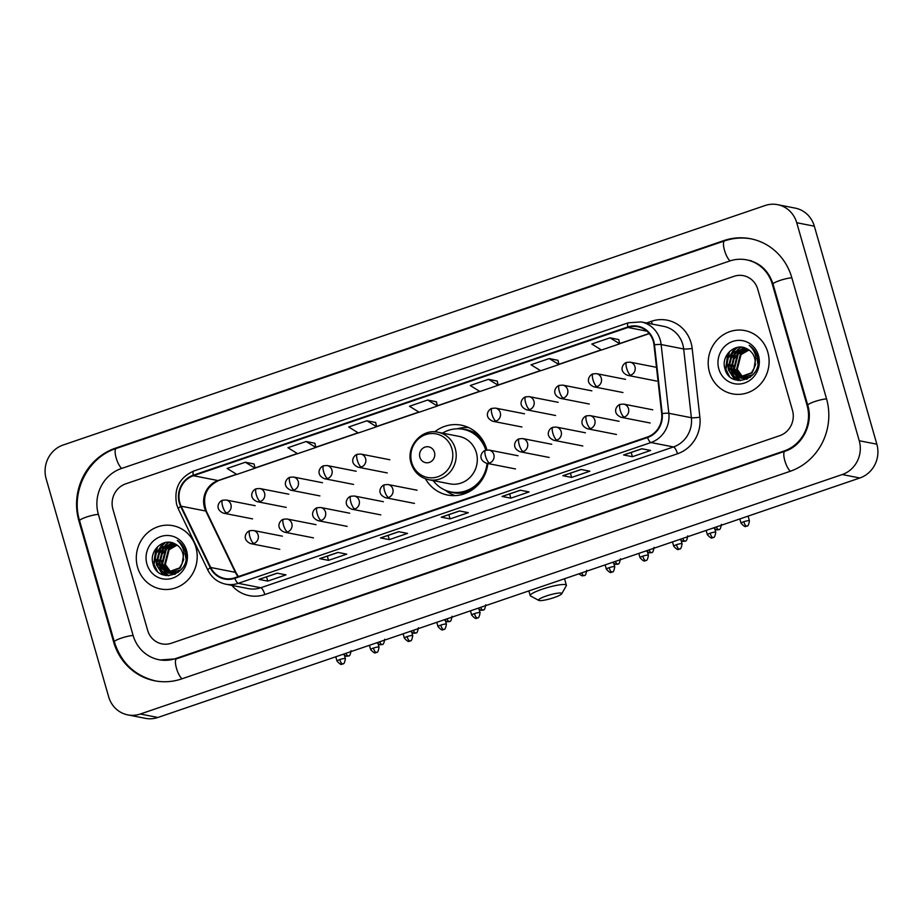 <?xml version="1.0" encoding="UTF-8"?>
<svg xmlns="http://www.w3.org/2000/svg" width="923" height="923" viewBox="0 0 923 923"><rect width="100%" height="100%" fill="white"/><g stroke="black" fill="none" stroke-linecap="round" stroke-linejoin="round"><path stroke-width="1.38" d="M425.468 478.806A35.605 33.563 -78.9 0 0 447.597 495.051A35.605 33.563 -78.9 0 0 487.863 463.519M486.906 449.986A35.605 33.563 -78.9 0 0 486.675 449.132A35.605 33.563 -78.9 0 0 461.315 425.18A35.605 33.563 -78.9 0 0 434.687 431.849M137.573 567.276A32.247 30.39 -78.9 0 0 160.533 588.966A32.247 30.39 -78.9 0 0 195.918 547.374A32.247 30.39 -78.9 0 0 172.959 525.695A32.247 30.39 -78.9 0 0 137.573 567.276A32.247 30.39 -78.9 0 0 160.533 588.966A32.247 30.39 -78.9 0 0 195.918 547.374A32.247 30.39 -78.9 0 0 172.959 525.695A32.247 30.39 -78.9 0 0 137.573 567.276M709.475 372.165A32.247 30.39 -78.9 0 0 732.447 393.856A32.247 30.39 -78.9 0 0 767.821 352.263A32.247 30.39 -78.9 0 0 744.861 330.572A32.247 30.39 -78.9 0 0 709.475 372.165A32.247 30.39 -78.9 0 0 732.447 393.856A32.247 30.39 -78.9 0 0 767.821 352.263A32.247 30.39 -78.9 0 0 744.861 330.572A32.247 30.39 -78.9 0 0 709.475 372.165M179.812 502.758A21.494 20.26 101.1 0 1 193.415 475.726L627.963 327.469A21.494 20.26 101.1 0 1 637.943 326.777A21.494 20.26 101.1 0 1 653.98 344.879L661.687 413.619A21.494 20.26 101.1 0 1 647.369 437.017L234.684 577.81A21.494 20.26 101.1 0 1 224.693 578.502A21.494 20.26 101.1 0 1 210.698 567.483L181.127 506.196A21.494 20.26 101.1 0 1 179.812 502.758M179.327 502.92A22.037 20.768 -78.9 0 0 180.666 506.45L210.248 567.737A22.037 20.768 -78.9 0 0 234.834 578.317L647.519 437.525A22.037 20.768 -78.9 0 0 662.195 413.55L654.476 344.798A22.037 20.768 -78.9 0 0 627.813 326.961L193.265 475.218A22.037 20.768 -78.9 0 0 179.327 502.92M618.756 339.583L610.034 337.83L591.793 344.048L601.484 350.025L619.714 343.806L618.745 339.537M557.977 360.316L549.254 358.562L531.025 364.793L540.705 370.758L558.946 364.539L557.965 360.282M497.197 381.061L488.475 379.307L470.245 385.526L479.937 391.502L498.166 385.272L497.185 381.014M254.09 463.992L245.368 462.238L227.139 468.457L236.83 474.434L255.06 468.215L254.09 463.946M314.87 443.259L306.148 441.506L287.918 447.724L297.598 453.701L315.839 447.482L314.858 443.213M436.429 401.793L427.695 400.04L409.466 406.258L419.157 412.235L437.387 406.016L436.417 401.747M757.748 289.222A20.156 18.991 -78.9 0 0 743.396 275.665A20.156 18.991 -78.9 0 0 734.039 276.312L125.666 483.871A20.156 18.991 -78.9 0 0 112.918 509.208L147.645 630.328A20.156 18.991 -78.9 0 0 161.998 643.885A20.156 18.991 -78.9 0 0 171.366 643.227L779.727 435.679A20.156 18.991 -78.9 0 0 792.476 410.331L757.748 289.222A20.156 18.991 -78.9 0 0 743.396 275.665A20.156 18.991 -78.9 0 0 734.039 276.312L125.666 483.871A20.156 18.991 -78.9 0 0 112.918 509.208L147.645 630.328A20.156 18.991 -78.9 0 0 161.998 643.885A20.156 18.991 -78.9 0 0 171.366 643.227L779.727 435.679A20.156 18.991 -78.9 0 0 792.476 410.331L757.748 289.222M581.063 469.484L589.855 471.215L571.625 477.433L562.822 475.703L581.063 469.484M641.831 448.751L650.634 450.47L632.405 456.7L623.602 454.97L641.831 448.751M398.724 531.683L407.528 533.413L389.298 539.632L380.495 537.913L398.724 531.683M337.956 552.427L346.748 554.146L328.519 560.365L319.716 558.646L337.956 552.427M277.177 573.16L285.98 574.879L267.739 581.109L258.948 579.379L277.177 573.16M520.284 490.217L529.087 491.947L510.846 498.166L502.043 496.436L520.284 490.217M459.504 510.95L468.307 512.68L450.078 518.899L441.275 517.168L459.504 510.95M366.927 420.773L348.686 426.991L358.378 432.968L376.607 426.749L375.638 422.48L366.927 420.773L376.607 426.749M450.078 518.899L448.855 514.665M441.54 517.157L459.654 510.984L441.552 517.157A5.376 1.581 -108.8 0 1 441.54 517.157A5.376 1.581 -108.8 0 1 441.275 517.168M510.846 498.166L509.634 493.932M502.32 496.424L520.434 490.251L502.331 496.424A5.376 1.581 -108.8 0 1 502.32 496.424A5.376 1.581 -108.8 0 1 502.043 496.436M267.739 581.109L266.528 576.863M259.213 579.367L277.327 573.183L259.225 579.356A5.376 1.581 -108.8 0 1 259.213 579.367A5.376 1.581 -108.8 0 1 258.948 579.379M328.519 560.365L327.307 556.131M319.993 558.623L338.095 552.45L320.004 558.623A5.376 1.581 -108.8 0 1 319.993 558.623A5.376 1.581 -108.8 0 1 319.716 558.646M389.298 539.632L388.087 535.398M380.772 537.89L398.874 531.717L380.784 537.89A5.376 1.581 -108.8 0 1 380.772 537.89A5.376 1.581 -108.8 0 1 380.495 537.913M632.405 456.7L631.182 452.455M623.879 454.958L641.981 448.774L623.879 454.947A5.376 1.581 -108.8 0 1 623.879 454.958A5.376 1.581 -108.8 0 1 623.602 454.97M571.625 477.433L570.414 473.199M563.099 475.691L581.202 469.507L563.111 475.691A5.376 1.581 -108.8 0 1 563.099 475.691A5.376 1.581 -108.8 0 1 562.822 475.703M427.695 400.04L437.387 406.016M306.148 441.506L315.839 447.482M245.368 462.238L255.06 468.215M488.475 379.307L498.166 385.272M549.254 358.562L558.946 364.539M610.034 337.83L619.714 343.806M807.071 405.359L772.343 284.238A36.274 34.197 -78.9 0 0 746.499 259.848A36.274 34.197 -78.9 0 0 729.655 261.013L121.282 468.572A36.274 34.197 -78.9 0 0 98.334 514.192L133.062 635.301A36.274 34.197 -78.9 0 0 158.894 659.703A36.274 34.197 -78.9 0 0 175.751 658.526L784.123 450.978A36.274 34.197 -78.9 0 0 807.071 405.359L807.856 405.509M796.734 222.731A26.871 25.325 -78.9 0 0 777.604 204.664A26.871 25.325 -78.9 0 0 765.109 205.529L63.145 445.013A26.871 25.325 -78.9 0 0 46.15 478.806L108.66 696.807A26.871 25.325 -78.9 0 0 127.801 714.887A26.871 25.325 -78.9 0 0 140.284 714.021L842.249 474.537A26.871 25.325 -78.9 0 0 859.244 440.744L796.734 222.731L814.34 226.193A26.871 25.325 -78.9 0 0 795.199 208.113L777.604 204.664M127.801 714.887L145.396 718.336A26.871 25.325 -78.9 0 0 157.891 717.471L859.855 477.987A26.871 25.325 -78.9 0 0 876.85 444.194L814.34 226.193M791.784 277.604A57.768 54.457 -78.9 0 0 750.641 238.757A57.768 54.457 -78.9 0 0 723.805 240.615L115.433 448.174A57.768 54.457 -78.9 0 0 78.882 520.826L113.61 641.935A57.768 54.457 -78.9 0 0 154.752 680.793A57.768 54.457 -78.9 0 0 181.6 678.924L789.973 471.376A57.768 54.457 -78.9 0 0 826.512 398.724L791.784 277.604M169.728 572.998L164.802 565.511M174.839 574.383L173.974 574.175M173.628 574.071L172.613 573.702M172.278 573.552L171.286 573.056M170.963 572.871L164.675 564.299L168.436 549.577L176.778 544.893M173.986 574.094L172.982 573.691M172.647 573.541L171.666 573.01M171.343 572.814L165.379 564.438L169.128 549.716L177.101 545.101M175.162 574.244L171.182 573.621M170.836 573.518L169.82 573.148M169.486 573.01L161.883 563.757L165.644 549.023L175.508 544.132M172.566 573.933L171.54 573.656M171.193 573.541L170.19 573.148M169.855 572.987L162.586 563.895L166.336 549.162L175.832 544.305M185.165 553.558L185.904 558.738M181.012 569.872L168.39 573.079M168.044 572.975L159.091 563.203L162.84 548.481L174.285 543.543M178.358 572.329L169.428 573.321M169.774 573.391L168.736 573.114M168.401 572.998L159.783 563.342L163.544 548.62L174.562 543.67M182.131 563.422A15.183 14.307 -78.9 0 0 182.685 553.073A15.183 14.307 -78.9 0 0 174.828 543.809C163.521 537.371 149.261 550.5 152.803 562.926C157.314 585.632 191.58 574.429 185.627 552.439L185.35 551.354C183.942 546.647 181.254 543.001 177.285 540.44C180.885 543.578 183.123 547.512 183.989 552.231L182.131 563.422L179.547 567.922L166.278 572.698L156.299 562.661L160.048 547.927L173.42 543.174M183.758 559.338L180.239 568.06L166.636 572.779M166.982 572.837L156.991 562.799L160.752 548.066L173.57 543.232M146.93 564.091A21.898 20.641 -78.9 0 0 172.705 578.11A21.898 20.641 -78.9 0 0 186.561 550.57A21.898 20.641 -78.9 0 0 160.787 536.551A21.898 20.641 -78.9 0 0 146.93 564.091M157.464 571.372L154.037 564.461L157.579 546.704M163.256 574.925L156.829 565.014L156.437 563.157M159.333 548.781L165.355 542.528M166.244 575.617L161.86 570.772M161.433 570.045L159.229 563.699M162.125 549.323L166.913 543.97M167.686 543.393L169.463 542.286M168.517 575.756L165.436 572.479M165.344 572.352L164.663 571.314M164.225 570.587L162.021 564.253M164.917 549.877L169.705 544.524M170.478 543.947L171.736 543.128M156.068 569.826L153.691 564.391L155.906 548.631M162.783 574.752L156.483 564.945L155.814 559.35M157.222 552.242L161.237 545.701L164.686 542.678M165.921 575.571L161.317 570.379M160.821 569.479L159.275 565.487L158.606 559.903M160.014 552.796L166.071 544.293M166.982 543.589L169.036 542.251M168.251 575.756L165.055 572.364M164.929 572.191L164.109 570.922M163.613 570.022L162.067 566.041L161.41 560.446M162.806 553.35L168.874 544.847M169.774 544.132L171.263 543.139M554.088 597.585A12.091 1.927 164 0 0 561.692 593.812A12.091 1.927 164 0 0 546.174 596.027A12.091 1.927 164 0 0 538.744 600.388A12.091 1.927 164 0 0 554.088 597.585M538.744 600.388L530.598 596.004A18.806 3 -16 0 1 530.229 595.612A18.806 3 -16 0 1 542.147 589.22A18.806 3 -16 0 1 566.387 585.24A18.806 3 -16 0 1 566.284 585.782L561.692 593.812M434.468 452.27A8.065 7.603 -78.9 0 0 424.984 447.113A8.065 7.603 -78.9 0 0 419.884 457.254A8.065 7.603 -78.9 0 0 429.368 462.411A8.065 7.603 -78.9 0 0 434.468 452.27M428.71 479.706L449.801 483.848A24.183 22.798 -78.9 0 0 476.337 452.651A24.183 22.798 -78.9 0 0 459.112 436.394L438.021 432.252C421.615 428.249 405.601 446.767 411.104 463.219C414 472.126 419.861 477.618 428.71 479.706A24.183 22.798 -78.9 0 0 455.247 448.509A24.183 22.798 -78.9 0 0 438.021 432.252M485.798 450.216A31.901 30.078 -78.9 0 0 463.242 429.322A31.901 30.078 -78.9 0 0 442.498 433.129M486.571 450.032A31.901 30.078 -78.9 0 0 464.119 429.495L463.242 429.322M433.187 480.583A31.901 30.078 -78.9 0 0 450.955 491.947L451.832 492.121A31.901 30.078 -78.9 0 0 484.967 474.353M450.955 491.947A31.901 30.078 -78.9 0 0 487.067 463.369M455.201 495.605A34.924 32.928 101.1 0 1 446.271 490.967L445.198 490.159M457.243 428.803L458.546 428.468A34.924 32.928 101.1 0 1 468.561 427.534M741.63 377.888L736.704 370.4M746.753 379.272L745.876 379.065M745.53 378.961L744.515 378.592M744.18 378.442L743.188 377.945M742.865 377.761L736.577 369.188L740.338 354.467L748.691 349.782M745.888 378.984L744.884 378.58M744.549 378.43L743.569 377.899M743.246 377.703L737.281 369.327L741.042 354.605L749.003 349.99M747.065 379.134L743.084 378.511M742.738 378.407L741.723 378.038M741.388 377.899L733.785 368.646L737.546 353.913L747.411 349.021M744.469 378.822L743.442 378.545M743.096 378.43L742.092 378.038M741.757 377.876L734.489 368.785L738.238 354.051L747.734 349.194M757.068 358.447L757.806 363.627M752.914 374.761L740.292 377.957M739.946 377.865L730.993 368.092L734.754 353.371L746.188 348.433M750.261 377.219L741.331 378.211M741.677 378.28L740.65 377.992M740.304 377.888L731.697 368.231L735.446 353.509L746.465 348.559M754.033 368.312A15.183 14.307 -78.9 0 0 754.587 357.962A15.183 14.307 -78.9 0 0 746.73 348.698C735.423 342.26 721.163 355.39 724.705 367.816C729.216 390.521 763.483 379.318 757.529 357.328L757.252 356.243C755.845 351.536 753.156 347.89 749.188 345.329C752.787 348.467 755.026 352.401 755.891 357.12L754.033 368.312L751.449 372.811L738.181 377.588L728.201 367.55L731.951 352.817L745.322 348.063M755.66 364.227L752.153 372.95L738.538 377.669M738.885 377.726L728.893 367.689L732.654 352.955L745.472 348.121M718.832 368.981A21.898 20.641 -78.9 0 0 744.607 382.999A21.898 20.641 -78.9 0 0 758.464 355.459A21.898 20.641 -78.9 0 0 732.689 341.441A21.898 20.641 -78.9 0 0 718.832 368.981M729.366 376.261L725.94 369.35L729.482 351.594M735.17 379.815L728.732 369.892L728.339 368.046M731.235 353.671L737.269 347.417M738.146 380.507L733.773 375.661M733.335 374.923L731.131 368.589M734.027 354.213L738.815 348.859M739.588 348.283L741.365 347.163M740.419 380.645L737.339 377.369M737.246 377.242L736.566 376.203M736.139 375.476L733.923 369.142M736.819 354.767L741.607 349.413M742.38 348.836L743.638 348.017M727.97 374.715L725.593 369.281L727.809 353.509M734.685 379.641L728.385 369.835L727.716 364.239M729.124 357.132L733.139 350.59L736.589 347.567M737.835 380.461L733.22 375.257M732.724 374.369L731.178 370.377L730.52 364.781M731.916 357.686L737.973 349.182M738.885 348.479L740.938 347.14M740.154 380.645L736.958 377.242M736.831 377.08L736.012 375.811M735.516 374.911L733.981 370.931L733.312 365.335M734.708 358.228L740.777 349.736M741.677 349.021L743.165 348.029M193.415 475.726L218.047 480.56A21.494 20.26 -78.9 0 0 204.456 507.592A21.494 20.26 -78.9 0 0 205.76 511.03L235.342 572.329A21.494 20.26 -78.9 0 0 238.111 576.633M646.492 322.981L651.511 321.262A6.715 1.973 -108.8 0 1 652.1 324.077M651.511 321.262A33.586 31.659 101.1 0 1 691.039 342.768A33.586 31.659 101.1 0 1 692.169 348.467L699.876 417.208A33.586 31.659 101.1 0 1 677.505 453.758L264.82 594.55A33.586 31.659 101.1 0 1 231.858 585.39M654.476 344.798A6.715 0.715 -6.4 0 1 661.133 344.544L683.666 348.963A26.871 25.325 -78.9 0 0 682.766 344.406A26.871 25.325 -78.9 0 0 663.625 326.338L641.093 321.919A26.871 25.325 101.1 0 1 661.133 344.544L668.84 413.296A26.871 25.325 101.1 0 1 650.946 442.532L238.261 583.324A6.715 1.973 -108.8 0 1 234.834 578.317M627.813 326.961A6.715 1.973 -108.8 0 1 628.263 322.808L193.715 471.053C179.362 477.583 173.686 488.763 176.685 504.604L178.324 508.896A6.715 1.396 -25.8 0 1 180.666 506.45M647.519 437.525A6.715 1.973 71.2 0 0 650.946 442.532L673.478 446.951A26.871 25.325 -78.9 0 0 691.373 417.715L683.666 348.963A6.715 0.715 173.6 0 0 692.169 348.467M662.195 413.55A6.715 0.715 -6.4 0 1 668.84 413.296L691.373 417.715A6.715 0.715 173.6 0 0 699.876 417.208M178.324 508.896L207.894 570.195A6.715 1.396 -25.8 0 1 210.248 567.737M264.82 594.55A6.715 1.973 -108.8 0 0 260.794 587.743L238.261 583.324A26.871 25.325 101.1 0 1 225.777 584.19L248.299 588.609A26.871 25.325 -78.9 0 0 260.794 587.743L673.478 446.951A6.715 1.973 -108.8 0 1 677.505 453.758M193.715 471.053A6.715 1.973 71.2 0 0 193.265 475.218M627.963 327.469L646.931 331.195M649.169 333.48L619.656 343.541M601.185 349.852L558.876 364.285M540.417 370.584L498.108 385.018M479.637 391.317L437.329 405.751M418.857 412.05L376.549 426.484M358.089 432.783L315.781 447.217M297.31 453.516L255.002 467.949M236.53 474.249L218.047 480.56A12.091 3.542 -108.8 0 0 218.67 480.525C205.921 486.813 201.849 497.116 206.452 511.446A12.091 2.515 154.2 0 0 205.76 511.03L181.127 506.196M210.698 567.483L235.342 572.329A12.091 2.515 154.2 0 1 236.023 572.733L238.399 576.54M156.079 681.047C135.081 676.074 121.167 663.002 114.325 641.843L79.597 520.722C70.552 491.809 87.893 457.346 116.206 448.463L724.578 240.903A10.753 3.15 71.2 0 0 724.52 250.387A10.753 3.15 71.2 0 0 730.105 260.863M791.842 277.8A10.753 1.708 164 0 0 779.866 280.488A10.753 1.708 164 0 0 773.047 284.146L807.775 405.266C813.636 423.692 802.214 446.017 784.896 451.266L176.524 658.814L160.21 659.957M826.57 398.921A10.753 1.708 164 0 0 814.594 401.609A10.753 1.708 164 0 0 807.775 405.266M790.423 471.215A10.753 3.15 -108.8 0 1 784.838 460.739A10.753 3.15 -108.8 0 1 784.896 451.266M182.05 678.774A10.753 3.15 -108.8 0 1 176.478 668.298A10.753 3.15 -108.8 0 1 176.524 658.814M114.325 641.843A10.753 1.708 -16 0 1 121.132 638.185A10.753 1.708 -16 0 1 133.12 635.497M79.597 520.722A10.753 1.708 -16 0 1 86.404 517.076A10.753 1.708 -16 0 1 98.392 514.388M116.206 448.463A10.753 3.15 71.2 0 0 116.16 457.935A10.753 3.15 71.2 0 0 121.732 468.411M876.85 444.194L859.244 440.744M859.855 477.987L842.249 474.537M157.891 717.471L140.284 714.021M724.82 240.822L723.805 240.615M114.394 642.096L113.61 641.935M79.666 520.976L78.882 520.826M116.46 448.37L115.433 448.174M773.128 284.399L772.343 284.238M785.138 451.174L784.123 450.978M176.778 658.734L175.751 658.526M451.912 448.82A22.21 20.941 -78.9 0 0 425.768 434.595A22.21 20.941 -78.9 0 0 411.716 462.527A22.21 20.941 -78.9 0 0 437.86 476.753A22.21 20.941 -78.9 0 0 451.912 448.82M448.832 491.44A32.201 30.355 -78.9 0 0 471.226 490.517M481.471 438.31A32.201 30.355 -78.9 0 0 461.096 428.987M252.579 518.888L223.528 513.188C214.009 509.081 218.936 501.097 222.651 500.243A6.715 1.973 71.2 0 0 222.628 506.162A6.715 1.973 -108.8 0 0 226.654 512.969A6.715 6.334 -78.9 0 0 226.112 500.001L255.163 505.7M223.528 513.188A6.715 6.334 -78.9 0 0 226.654 512.969M339.768 659.576A4.361 0.692 164 0 0 336.999 661.064C342.537 667.098 341.695 663.06 342.606 663.983A4.361 1.281 71.2 0 1 342.387 663.995A4.361 1.281 -108.8 0 1 339.768 659.576A4.361 0.692 164 0 1 345.398 658.653L344.521 655.607M286.245 507.396L257.205 501.697C247.687 497.589 252.614 489.605 256.329 488.752A6.715 1.973 71.2 0 0 256.294 494.682A6.715 1.973 -108.8 0 0 260.321 501.477A6.715 6.334 -78.9 0 0 259.79 488.521L288.83 494.22M257.205 501.697A6.715 6.334 -78.9 0 0 260.321 501.477M373.434 648.084A4.361 0.692 164 0 0 370.665 649.573C376.203 655.607 375.373 651.58 376.272 652.503A4.361 1.281 71.2 0 1 376.053 652.515A4.361 1.281 -108.8 0 1 373.434 648.084A4.361 0.692 164 0 1 379.065 647.161L378.188 644.127M319.912 495.916L290.872 490.217C281.353 486.109 286.28 478.114 289.995 477.26A6.715 1.973 71.2 0 0 289.96 483.191A6.715 1.973 -108.8 0 0 293.987 489.998A6.715 6.334 -78.9 0 0 293.456 477.029L322.496 482.729M290.872 490.217A6.715 6.334 -78.9 0 0 293.987 489.998M407.101 636.605A4.361 0.692 164 0 0 404.343 638.081C409.87 644.127 409.039 640.089 409.95 641.012A4.361 1.281 71.2 0 1 409.72 641.024A4.361 1.281 -108.8 0 1 407.101 636.605A4.361 0.692 164 0 1 412.731 635.682L411.866 632.636M353.578 484.425L324.538 478.725C315.02 474.618 319.946 466.634 323.661 465.78A6.715 1.973 71.2 0 0 323.638 471.699A6.715 1.973 -108.8 0 0 327.665 478.506A6.715 6.334 -78.9 0 0 327.123 465.538L356.174 471.238M324.538 478.725A6.715 6.334 -78.9 0 0 327.665 478.506M440.779 625.113A4.361 0.692 164 0 0 438.01 626.602C443.548 632.636 442.705 628.609 443.617 629.532A4.361 1.281 71.2 0 1 443.398 629.544A4.361 1.281 -108.8 0 1 440.779 625.113A4.361 0.692 164 0 1 446.397 624.19L445.532 621.144M387.256 472.934L358.205 467.234C348.698 463.127 353.613 455.143 357.339 454.289A6.715 1.973 71.2 0 0 357.305 460.219A6.715 1.973 -108.8 0 0 361.331 467.026A6.715 6.334 -78.9 0 0 360.801 454.058L389.841 459.758M358.205 467.234A6.715 6.334 -78.9 0 0 361.331 467.026M474.445 613.622A4.361 0.692 164 0 0 471.676 615.11C477.214 621.144 476.383 617.118 477.283 618.041A4.361 1.281 71.2 0 1 477.064 618.052A4.361 1.281 -108.8 0 1 474.445 613.622A4.361 0.692 164 0 1 480.075 612.71L479.199 609.665M521.933 426.991L492.894 421.292C483.375 417.184 488.302 409.201 492.017 408.347A6.715 1.973 71.2 0 0 491.982 414.265A6.715 1.973 -108.8 0 0 496.009 421.073A6.715 6.334 -78.9 0 0 495.478 408.104L524.518 413.804M492.894 421.292A6.715 6.334 -78.9 0 0 496.009 421.073M609.122 567.68A4.361 0.692 164 0 0 606.365 569.168C611.891 575.202 611.061 571.164 611.961 572.087A4.361 1.281 71.2 0 1 611.741 572.098A4.361 1.281 -108.8 0 1 609.122 567.68A4.361 0.692 164 0 1 614.753 566.757L613.876 563.711M555.6 415.5L526.56 409.8C517.042 405.693 521.968 397.709 525.683 396.855A6.715 1.973 71.2 0 0 525.649 402.786A6.715 1.973 -108.8 0 0 529.687 409.593A6.715 6.334 -78.9 0 0 529.144 396.625L558.196 402.324M526.56 409.8A6.715 6.334 -78.9 0 0 529.687 409.593M642.8 556.188A4.361 0.692 164 0 0 640.031 557.677C645.569 563.711 644.727 559.684 645.639 560.607A4.361 1.281 71.2 0 1 645.419 560.619A4.361 1.281 -108.8 0 1 642.8 556.188A4.361 0.692 164 0 1 648.419 555.265L647.554 552.231M589.278 404.02L560.226 398.321C550.719 394.213 555.634 386.218 559.35 385.364A6.715 1.973 71.2 0 0 559.326 391.294A6.715 1.973 -108.8 0 0 563.353 398.101A6.715 6.334 -78.9 0 0 562.822 385.133L591.862 390.833M560.226 398.321A6.715 6.334 -78.9 0 0 563.353 398.101M676.467 544.708A4.361 0.692 164 0 0 673.698 546.185C679.236 552.231 678.393 548.193 679.305 549.116A4.361 1.281 71.2 0 1 679.086 549.127A4.361 1.281 -108.8 0 1 676.467 544.708A4.361 0.692 164 0 1 682.097 543.785L681.22 540.74M622.944 392.529L593.904 386.829C584.386 382.722 589.312 374.738 593.028 373.884A6.715 1.973 71.2 0 0 592.993 379.803A6.715 1.973 -108.8 0 0 597.019 386.61A6.715 6.334 -78.9 0 0 596.489 373.642L625.529 379.353M593.904 386.829A6.715 6.334 -78.9 0 0 597.019 386.61M710.133 533.217A4.361 0.692 164 0 0 707.364 534.705C712.902 540.74 712.071 536.713 712.971 537.636A4.361 1.281 71.2 0 1 712.752 537.648A4.361 1.281 -108.8 0 1 710.133 533.217A4.361 0.692 164 0 1 715.763 532.294L714.887 529.248M656.611 381.049L627.571 375.338C618.052 371.231 622.979 363.247 626.694 362.393A6.715 1.973 71.2 0 0 626.659 368.323A6.715 1.973 -108.8 0 0 630.697 375.13A6.715 6.334 -78.9 0 0 630.155 362.162L656.495 367.331M627.571 375.338A6.715 6.334 -78.9 0 0 630.697 375.13M743.811 521.737A4.361 0.692 164 0 0 741.042 523.214C746.58 529.248 745.738 525.222 746.649 526.145A4.361 1.281 71.2 0 1 746.419 526.156A4.361 1.281 -108.8 0 1 743.811 521.737A4.361 0.692 164 0 1 749.43 520.814L748.091 516.119M343.171 654.257L346.229 656.241L348.259 656.057A4.361 1.281 71.2 0 1 348.04 656.057A4.361 1.281 -108.8 0 1 346.01 653.288M279.796 549.347L250.744 543.647C241.238 539.54 246.153 531.556 249.868 530.702A6.715 1.973 71.2 0 0 249.845 536.632A6.715 1.973 -108.8 0 0 253.871 543.428A6.715 6.334 -78.9 0 0 253.34 530.471L282.38 536.171M250.744 543.647A6.715 6.334 -78.9 0 0 253.871 543.428M376.838 642.777L379.907 644.75L381.937 644.566A4.361 1.281 71.2 0 1 381.707 644.577A4.361 1.281 -108.8 0 1 379.676 641.808M313.462 537.867L284.422 532.167C274.904 528.06 279.831 520.064 283.546 519.211A6.715 1.973 71.2 0 0 283.511 525.141A6.715 1.973 -108.8 0 0 287.538 531.948A6.715 6.334 -78.9 0 0 287.007 518.98L316.047 524.679M284.422 532.167A6.715 6.334 -78.9 0 0 287.538 531.948M410.504 631.286L413.573 633.27L415.604 633.074A4.361 1.281 71.2 0 1 415.385 633.086A4.361 1.281 -108.8 0 1 413.342 630.317M347.129 526.375L318.089 520.676C308.57 516.568 313.497 508.585 317.212 507.731A6.715 1.973 71.2 0 0 317.177 513.649A6.715 1.973 -108.8 0 0 321.204 520.457A6.715 6.334 -78.9 0 0 320.673 507.488L349.713 513.2M318.089 520.676A6.715 6.334 -78.9 0 0 321.204 520.457M444.182 619.795L447.24 621.779L449.27 621.594A4.361 1.281 71.2 0 1 449.051 621.606A4.361 1.281 -108.8 0 1 447.02 618.825M380.795 514.884L351.755 509.184C342.237 505.077 347.163 497.093 350.878 496.239A6.715 1.973 71.2 0 0 350.855 502.17A6.715 1.973 -108.8 0 0 354.882 508.977A6.715 6.334 -78.9 0 0 354.34 496.009L383.391 501.708M351.755 509.184A6.715 6.334 -78.9 0 0 354.882 508.977M477.849 608.315L480.918 610.288L482.948 610.103A4.361 1.281 71.2 0 1 482.717 610.115A4.361 1.281 -108.8 0 1 480.687 607.346M414.473 503.404L385.433 497.705C375.915 493.597 380.83 485.602 384.556 484.76A6.715 1.973 71.2 0 0 384.522 490.678A6.715 1.973 -108.8 0 0 388.548 497.485A6.715 6.334 -78.9 0 0 388.018 484.517L417.058 490.217M385.433 497.705A6.715 6.334 -78.9 0 0 388.548 497.485M578.859 573.852L581.928 575.837L583.959 575.64A4.361 1.281 71.2 0 1 583.728 575.652A4.361 1.281 -108.8 0 1 581.698 572.883M515.484 468.942L486.433 463.242C476.926 459.135 481.841 451.151 485.567 450.297A6.715 1.973 71.2 0 0 485.533 456.216A6.715 1.973 -108.8 0 0 489.559 463.023A6.715 6.334 -78.9 0 0 489.028 450.055L518.068 455.754M486.433 463.242A6.715 6.334 -78.9 0 0 489.559 463.023M612.526 562.361L615.595 564.345L617.625 564.161A4.361 1.281 71.2 0 1 617.406 564.172A4.361 1.281 -108.8 0 1 615.364 561.392M549.15 457.45L520.111 451.751C510.592 447.643 515.519 439.66 519.234 438.806A6.715 1.973 71.2 0 0 519.199 444.736A6.715 1.973 -108.8 0 0 523.226 451.543A6.715 6.334 -78.9 0 0 522.695 438.575L551.735 444.275M520.111 451.751A6.715 6.334 -78.9 0 0 523.226 451.543M646.204 550.881L649.261 552.854L651.292 552.669A4.361 1.281 71.2 0 1 651.073 552.681A4.361 1.281 -108.8 0 1 649.042 549.912M582.817 445.971L553.777 440.271C544.258 436.164 549.185 428.168 552.9 427.314A6.715 1.973 71.2 0 0 552.865 433.245A6.715 1.973 -108.8 0 0 556.904 440.052A6.715 6.334 -78.9 0 0 556.361 427.084L585.413 432.783M553.777 440.271A6.715 6.334 -78.9 0 0 556.904 440.052M679.87 539.39L682.939 541.374L684.958 541.178A4.361 1.281 71.2 0 1 684.739 541.19A4.361 1.281 -108.8 0 1 682.708 538.421M616.495 434.479L587.443 428.78C577.936 424.672 582.851 416.688 586.567 415.835A6.715 1.973 71.2 0 0 586.543 421.753A6.715 1.973 -108.8 0 0 590.57 428.56A6.715 6.334 -78.9 0 0 590.039 415.604L619.079 421.303M587.443 428.78A6.715 6.334 -78.9 0 0 590.57 428.56M713.537 527.898L716.606 529.883L718.636 529.698A4.361 1.281 71.2 0 1 718.417 529.71A4.361 1.281 -108.8 0 1 716.375 526.929M650.161 422.999L621.121 417.288C611.603 413.181 616.529 405.197 620.244 404.343A6.715 1.973 71.2 0 0 620.21 410.274A6.715 1.973 -108.8 0 0 624.236 417.081A6.715 6.334 -78.9 0 0 623.706 404.112L652.746 409.812M621.121 417.288A6.715 6.334 -78.9 0 0 624.236 417.081M207.894 570.195C211.736 577.74 217.701 582.413 225.777 584.19M641.093 321.919L628.263 322.808M206.452 511.446L236.023 572.733M649.284 333.618L619.691 343.714M601.381 349.967L558.923 364.447M540.601 370.7L498.143 385.179M479.822 391.433L437.364 405.912M419.042 412.166L376.596 426.645M358.274 432.899L315.816 447.39M297.494 453.631L255.036 468.123M236.715 474.364L218.67 480.525M751.968 239.011C742.715 237.234 733.589 237.869 724.578 240.903M747.826 260.101C760.287 262.94 768.697 270.958 773.047 284.146M751.345 260.794L746.499 259.848M564.518 578.744L566.387 585.24M528.879 590.905L530.229 595.612M222.651 500.243L226.112 500.001M336.999 661.064L335.776 656.784M345.398 658.653C344.037 666.556 342.479 662.852 342.606 663.983M256.329 488.752L259.79 488.521M370.665 649.573L369.442 645.292M379.065 647.161C377.715 655.065 376.146 651.361 376.272 652.503M289.995 477.26L293.456 477.029M404.343 638.081L403.109 633.813M412.731 635.682C411.381 643.585 409.812 639.87 409.95 641.012M323.661 465.78L327.123 465.538M438.01 626.602L436.787 622.321M446.397 624.19C445.048 632.093 443.49 628.39 443.617 629.532M357.339 454.289L360.801 454.058M471.676 615.11L470.453 610.83M480.075 612.71C478.725 620.602 477.156 616.899 477.283 618.041M492.017 408.347L495.478 408.104M606.365 569.168L605.13 564.888M614.753 566.757C613.403 574.66 611.834 570.956 611.961 572.087M525.683 396.855L529.144 396.625M640.031 557.677L638.808 553.396M648.419 555.265C647.069 563.168 645.5 559.465 645.639 560.607M559.35 385.364L562.822 385.133M673.698 546.185L672.475 541.916M682.097 543.785C680.736 551.689 679.178 547.974 679.305 549.116M593.028 373.884L596.489 373.642M707.364 534.705L706.141 530.425M715.763 532.294C714.414 540.197 712.844 536.494 712.971 537.636M626.694 362.393L630.155 362.162M741.042 523.214L739.808 518.934M749.43 520.814C748.08 528.717 746.511 525.002 746.649 526.145M351.052 650.715C349.702 658.618 348.133 654.915 348.259 656.057M249.868 530.702L253.34 530.471M384.718 639.224C383.368 647.127 381.799 643.423 381.937 644.566M283.546 519.211L287.007 518.98M418.396 627.744C417.034 635.647 415.477 631.932 415.604 633.074M317.212 507.731L320.673 507.488M452.062 616.252C450.712 624.156 449.143 620.452 449.27 621.594M350.878 496.239L354.34 496.009M485.729 604.773C484.379 612.676 482.81 608.961 482.948 610.103M384.556 484.76L388.018 484.517M586.74 570.31C585.39 578.213 583.821 574.498 583.959 575.64M485.567 450.297L489.028 450.055M620.406 558.819C619.056 566.722 617.487 563.018 617.625 564.161M519.234 438.806L522.695 438.575M654.084 547.327C652.734 555.231 651.165 551.527 651.292 552.669M552.9 427.314L556.361 427.084M687.75 535.848C686.4 543.751 684.831 540.036 684.958 541.178M586.567 415.835L590.039 415.604M721.417 524.356C720.067 532.259 718.498 528.556 718.636 529.698M620.244 404.343L623.706 404.112"/></g></svg>

